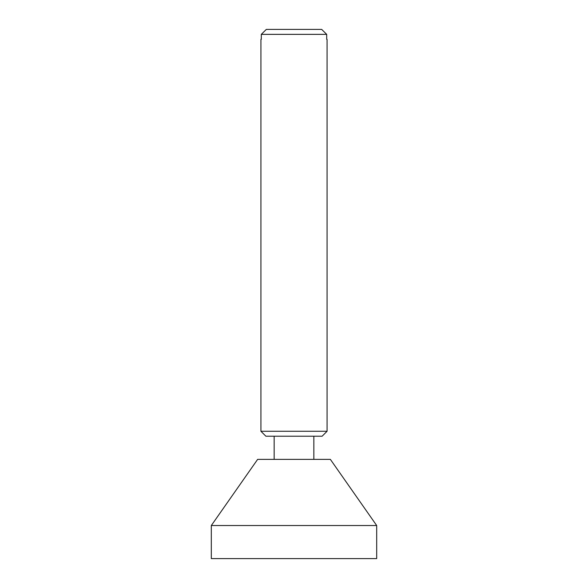 <?xml version="1.0" encoding="UTF-8"?>
<svg xmlns="http://www.w3.org/2000/svg" width="588" height="588" viewBox="0 0 588 588"><rect width="100%" height="100%" fill="white"/><g stroke="black" fill="none" stroke-linecap="round" stroke-linejoin="round"><path stroke-width="0.88" d="M211.312 525.525L376.688 525.525L376.688 558.6L211.312 558.6L211.312 525.525L257.632 459.375L330.368 459.375L376.688 525.525M274.155 459.375L274.155 436.222M313.845 436.222L313.845 459.375M327.075 39.322L326.7 39.322L327.075 39.322L327.075 431.261L260.925 431.261L260.925 39.322L261.3 39.322L260.925 39.322M326.7 39.322L326.7 34.361L321.673 29.4L266.327 29.4L261.3 34.361L326.7 34.361M261.3 34.361L261.3 39.322M260.925 431.261L265.886 436.222L322.114 436.222L327.075 431.261"/></g></svg>
